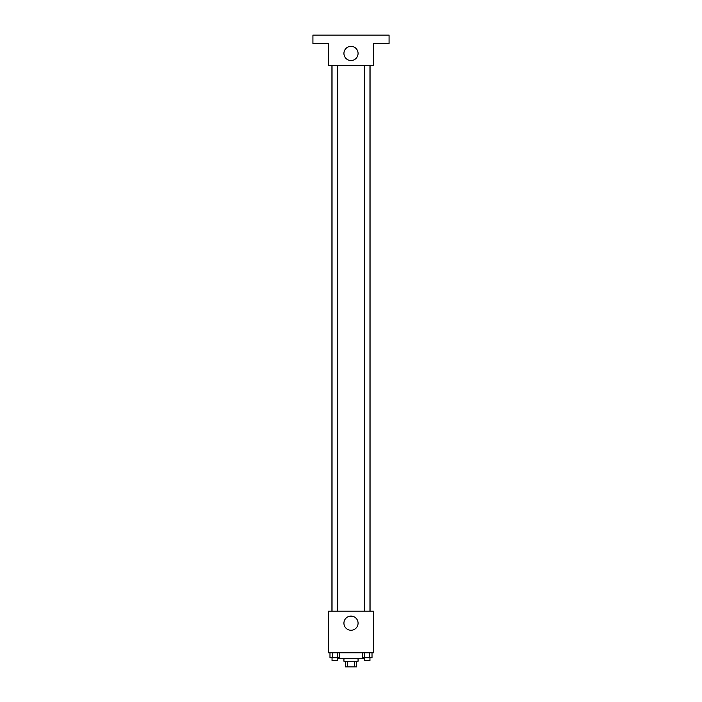 <?xml version="1.0" encoding="UTF-8"?>
<svg xmlns="http://www.w3.org/2000/svg" width="702" height="702" viewBox="0 0 702 702"><rect width="100%" height="100%" fill="white"/><g stroke="black" fill="none" stroke-linecap="round" stroke-linejoin="round"><path stroke-width="1.05" d="M354.615 661.258L354.615 666.9L345.358 666.9L345.358 661.258M354.615 666.9L356.642 666.9L356.642 661.258M358.055 658.441L358.055 661.258L343.945 661.258L343.945 658.441M347.385 661.258L347.385 666.9M338.311 657.73L338.311 658.441L363.689 658.441L363.689 657.73M373.561 652.799L328.439 652.799L328.439 611.196L373.561 611.196L373.561 652.799M358.073 623.183A7.073 7.073 0 0 1 347.464 629.308A7.073 7.073 0 0 1 347.464 617.058A7.073 7.073 0 0 1 358.073 623.183M370.068 65.418L370.068 611.196M364.312 611.196L364.312 65.418M337.688 65.418L337.688 611.196M373.561 65.418L328.439 65.418L328.439 43.559L312.925 43.559L312.925 35.1L389.075 35.1L389.075 43.559L373.561 43.559L373.561 65.418M358.073 53.431A7.073 7.073 0 0 1 347.464 59.556A7.073 7.073 0 0 1 347.464 47.306A7.073 7.073 0 0 1 358.073 53.431M372.016 652.799L372.016 657.73L362.25 657.73L362.25 652.799M369.577 652.799L369.577 657.73M364.689 652.799L364.689 657.73M369.954 657.73L369.954 660.556L364.312 660.556L364.312 657.73M339.75 652.799L339.75 657.73L329.984 657.73L329.984 652.799M337.311 652.799L337.311 657.73M332.423 652.799L332.423 657.73M337.688 657.73L337.688 660.556L332.046 660.556L332.046 657.73M331.932 65.418L331.932 611.196M369.954 611.196L369.954 65.418M332.046 65.418L332.046 611.196"/></g></svg>
